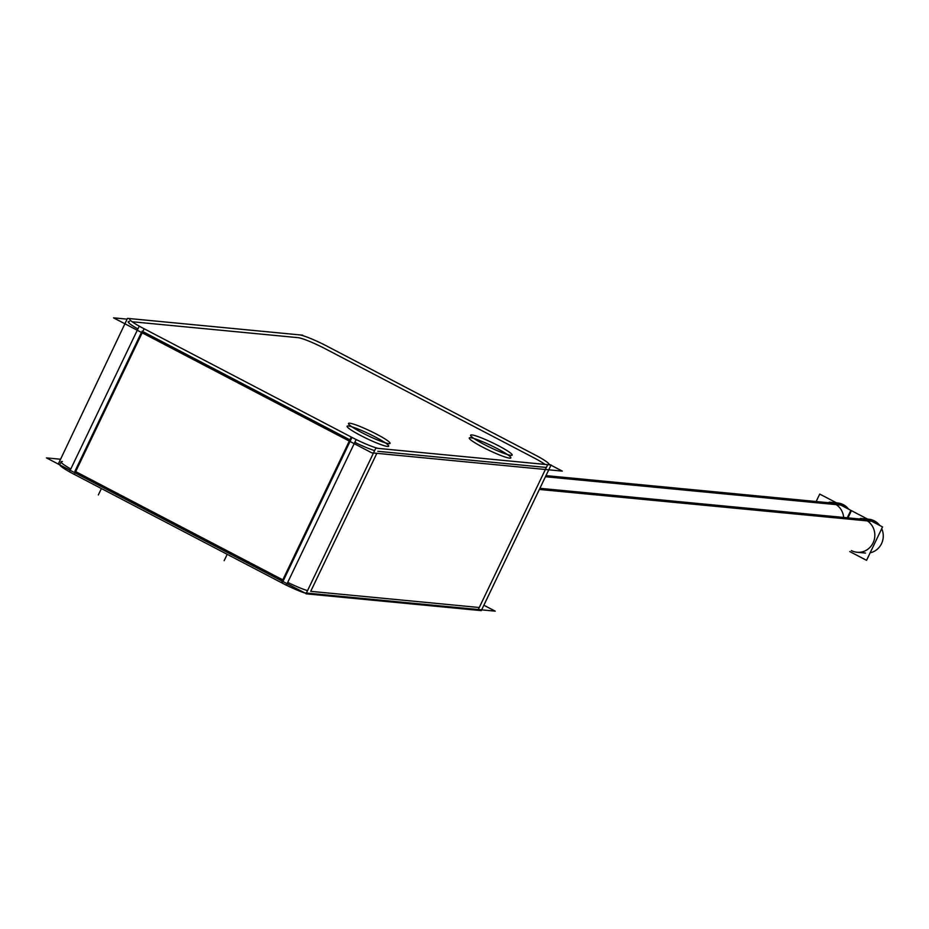 <?xml version="1.0" encoding="UTF-8"?>
<svg xmlns="http://www.w3.org/2000/svg" width="929" height="929" viewBox="0 0 929 929"><rect width="100%" height="100%" fill="white"/><g stroke="black" fill="none" stroke-linecap="round" stroke-linejoin="round"><path stroke-width="1.39" d="M354.82 442.332A23.446 2.648 25.6 0 0 374.631 450.588A23.446 2.648 25.6 0 1 354.82 442.332M350.628 440.207L142.044 331.177L350.628 440.207M128.225 321.748A23.446 2.648 25.6 0 0 137.898 328.936A23.446 2.648 25.6 0 1 129.503 321.492M132.173 321.748L297.791 337.633L132.173 321.748M325.231 348.747A23.446 2.648 25.6 0 0 298.035 337.657A23.446 2.648 25.6 0 1 325.231 348.747L533.815 457.776A23.446 2.648 25.6 0 1 545.033 464.407A23.446 2.648 25.6 0 0 533.815 457.776L325.231 348.747M546.357 467.461L377.824 451.297L546.357 467.461M507.408 454.525A23.051 2.601 25.6 0 0 497.247 448.614A23.051 2.601 25.6 0 0 474.022 438.534M469.25 437.965A23.051 2.601 25.6 0 0 482.836 447.232A23.051 2.601 25.6 0 0 510.834 457.892M385.28 442.808A23.051 2.601 25.6 0 0 375.119 436.909A23.051 2.601 25.6 0 0 351.894 426.817M347.121 426.248A23.051 2.601 25.6 0 0 360.707 435.527A23.051 2.601 25.6 0 0 388.705 446.175M479.259 607.508L310.716 591.343L376.849 453.317L310.716 591.343L479.259 607.508L545.381 469.482L479.259 607.508M307.534 590.635A23.446 2.648 -154.4 0 1 287.723 582.378A23.446 2.648 -154.4 0 0 307.534 590.635M283.531 580.253L74.947 471.224L141.44 332.419L74.947 471.224L283.531 580.253L350.024 441.461L283.531 580.253M62.406 461.539A23.446 2.648 -154.4 0 0 70.801 468.982A23.446 2.648 -154.4 0 1 61.128 461.794L59.793 464.593M539.343 489.444L875.78 521.715A17.001 16.141 -84.5 0 0 868.743 519.23L860.324 518.417A17.001 16.141 95.5 0 1 865.991 520.112A17.001 16.141 95.5 0 1 874.189 539.946A17.001 16.141 95.5 0 1 857.072 552.256L865.503 553.069M545.428 476.74L844.647 505.446A17.001 16.141 -84.5 0 0 837.621 502.961L829.191 502.148A17.001 16.141 95.5 0 1 834.869 503.843A17.001 16.141 95.5 0 1 843.602 516.814A17.001 16.141 95.5 0 0 834.869 503.843L545.741 476.101M127.11 319.146L113.547 317.846L371.797 452.841L562.312 471.108L550.967 465.185M548.993 464.152L550.479 464.93M377.673 434.749A23.051 2.601 25.6 0 0 348.468 423.45A23.051 2.601 25.6 0 0 363.297 433.367M360.835 432.078A23.051 2.601 25.6 0 0 390.052 443.377A23.051 2.601 25.6 0 0 375.223 433.46M60.013 459.193L46.45 457.892L304.7 592.876L495.215 611.154L483.87 605.232M499.802 446.454A23.051 2.601 25.6 0 0 470.597 435.167A23.051 2.601 25.6 0 0 485.414 445.084M482.964 443.795A23.051 2.601 25.6 0 0 512.169 455.094A23.051 2.601 25.6 0 0 497.352 445.177M322.398 343.765L539.331 457.161M302.749 335.183L127.482 318.368L58.283 464.07M59.77 464.848A23.446 2.648 -154.4 0 0 74.343 474.405L144.123 328.761A23.446 2.648 -154.4 0 1 129.572 318.949A23.446 2.648 -154.4 0 1 131.128 318.728M356.144 439.591L286.353 585.235L69.431 471.839L139.211 326.195L356.144 439.591M379.415 448.521L379.415 448.51A23.446 2.648 -154.4 0 1 351.243 437.025L281.464 582.669A23.446 2.648 -154.4 0 0 309.636 594.165M551.071 464.988L481.28 610.632L306.013 593.817L375.792 448.173L551.071 464.988M547.413 464.628L547.413 464.628A23.446 2.648 -154.4 0 0 548.969 464.407A23.446 2.648 -154.4 0 0 534.419 454.595M299.126 334.835A23.446 2.648 -154.4 0 1 327.298 346.331M849.768 551.559L866.548 560.326L882.55 526.929L850.848 510.346L847.562 517.198M539.888 488.306L872.993 520.263A17.001 16.141 -84.5 0 1 879.786 525.477M870.148 552.801A17.001 16.141 -84.5 0 0 881.702 528.694M848.258 517.267L851.428 510.66L819.726 494.077L816.44 500.928M545.973 475.613L841.871 503.994A17.001 16.141 -84.5 0 1 848.665 509.208M375.119 436.909A23.051 2.601 25.6 0 0 348.387 426.005A23.051 2.601 25.6 0 0 360.707 435.527A23.051 2.601 25.6 0 0 387.451 446.419A23.051 2.601 25.6 0 0 375.119 436.909M497.247 448.614A23.051 2.601 25.6 0 0 470.504 437.722A23.051 2.601 25.6 0 0 482.836 447.232A23.051 2.601 25.6 0 0 509.58 458.136A23.051 2.601 25.6 0 0 497.247 448.614M282.184 583.052L351.975 437.408M477.912 610.307L547.692 464.663M539.656 488.805L865.991 520.112A17.001 16.141 95.5 0 1 873.097 542.861A17.001 16.141 95.5 0 1 851.394 550.572M227.21 554.311L224.144 560.71M101.389 488.549L98.335 494.948"/></g></svg>

